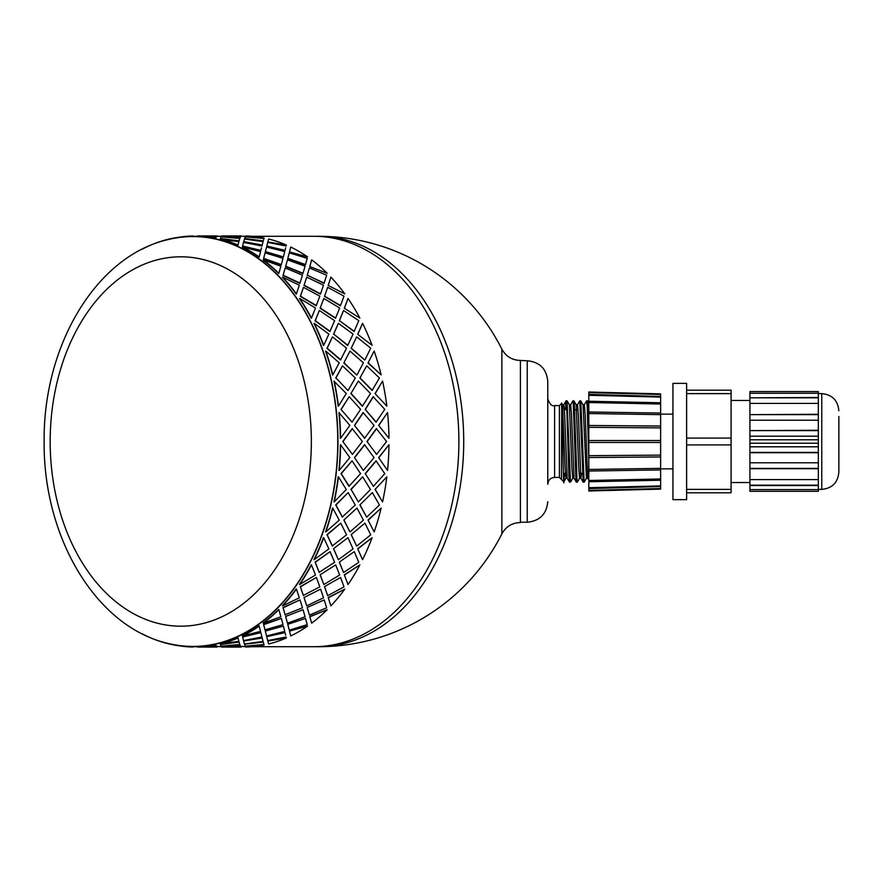 <?xml version="1.0" encoding="UTF-8"?>
<svg xmlns="http://www.w3.org/2000/svg" width="883" height="883" viewBox="0 0 883 883"><rect width="100%" height="100%" fill="white"/><g stroke="black" fill="none" stroke-linecap="round" stroke-linejoin="round"><path stroke-width="1.32" d="M520.407 522.217L527.239 522.217L527.239 360.783L520.407 360.441C512.085 360.198 505.904 356.434 501.875 349.16L501.875 533.84A205.209 205.209 0 0 1 318.608 646.709A205.209 145.11 -90 0 0 463.718 441.5A205.209 145.11 -90 0 0 318.608 236.291L252.019 236.291M520.407 360.441L520.407 522.559C512.085 522.802 505.904 526.566 501.875 533.84M252.019 646.709L313.774 646.709A205.209 145.11 -90 0 0 458.884 441.5A205.209 145.11 -90 0 0 313.774 236.291A205.209 145.11 -90 0 1 458.884 441.5A205.209 145.11 -90 0 1 313.774 646.709L318.608 646.709M142.108 249.238A205.209 145.11 90 0 1 192.847 236.291A205.209 145.11 90 0 1 337.957 441.5A205.209 145.11 90 0 1 192.847 646.709A205.209 145.11 90 0 1 142.108 633.751M168.355 643.475A204.922 144.9 -90 0 0 337.759 441.5A204.922 144.9 -90 0 0 168.355 239.525C95.607 255.938 43.035 346.434 44.15 441.5C43.035 536.566 95.596 627.051 168.355 643.475M368.023 362.968L374.16 351.07L368.023 362.968L381.147 374.922L368.244 362.836M359.878 378.09L366.688 365.827L359.878 378.09L372.096 390.463L379.458 377.979L366.688 365.827M350.882 393.597L358.377 381.059L350.882 393.597L362.405 406.213L370.463 393.509L358.377 381.059M348.145 390.385L355.275 377.979L342.505 365.827L335.926 377.979L347.913 390.463L335.926 377.979M356.964 374.922L363.41 362.836L349.977 351.07L343.84 362.968L356.732 375.032L344.061 362.836M364.944 359.867L370.728 348.178L356.655 336.864L351.158 348.332L364.723 359.999L351.379 348.178M338.454 406.158L346.279 393.509L333.962 381.158A205.209 145.11 -90 0 1 338.211 406.213L338.454 406.158A205.551 145.353 -90 0 0 334.193 381.059M349.204 396.655L341.004 409.403L352.063 422.151L360.595 409.348L349.204 396.655L341.246 409.348M351.114 393.509L362.637 406.158M335.695 378.09L342.505 365.827M360.109 377.979L372.328 390.385M343.84 362.968L349.977 351.07M374.16 351.07A205.551 145.353 90 0 1 381.147 374.922M351.158 348.332L356.655 336.864M192.847 646.709L197.549 646.709A205.209 145.11 -90 0 0 215.717 644.667L216.346 646.422L215.717 644.667M216.335 646.312L221.368 646.709M240.529 646.312L245.551 646.709M197.549 236.313A205.209 145.11 -90 0 1 215.717 238.333L216.346 236.578L192.847 236.291M237.935 245.364L238.874 241.622L220.22 239.337A205.209 145.11 -90 0 1 237.935 245.364L238.874 241.622M259.216 256.909L259.105 257.218A205.209 145.11 -90 0 0 242.273 247.35L242.35 247.03A205.551 145.353 -90 0 1 259.216 256.909L260.562 251.589L242.35 247.03M278.84 273.322L278.708 273.609A205.209 145.11 -90 0 0 263.167 260.143L263.277 259.834A205.551 145.353 -90 0 1 278.84 273.322L280.882 266.236L263.277 259.834M238.874 641.378L220.22 643.663A205.209 145.11 -90 0 0 237.935 637.636L238.874 641.378L237.935 637.636M296.423 293.884L296.246 294.127A205.209 145.11 -90 0 0 282.394 277.394L282.538 277.119A205.551 145.353 -90 0 1 296.423 293.884L299.337 285.198L282.538 277.119M242.35 635.97L242.273 635.65A205.209 145.11 -90 0 0 259.105 625.782L259.216 626.091A205.551 145.353 -90 0 1 242.35 635.97L260.562 631.411L259.216 626.091M311.5 318.079L311.313 318.288A205.209 145.11 -90 0 0 299.469 298.686L299.646 298.454A205.551 145.353 -90 0 1 311.5 318.079L315.463 308.001L299.646 298.454M263.277 623.166L263.167 622.857A205.209 145.11 -90 0 0 278.708 609.391L278.84 609.678A205.551 145.353 -90 0 1 263.277 623.166L280.882 616.764L278.84 609.678M323.719 345.319L323.509 345.474A205.209 145.11 -90 0 0 313.984 323.498L314.182 323.299A205.551 145.353 -90 0 1 323.719 345.319L328.873 334.094L314.182 323.299M282.538 605.881L282.394 605.606A205.209 145.11 -90 0 0 296.246 588.873L296.423 589.116A205.551 145.353 -90 0 1 282.538 605.881L299.337 597.802L296.423 589.116M332.781 374.922L332.549 375.032A205.209 145.11 -90 0 0 325.584 351.213L325.794 351.07A205.551 145.353 -90 0 1 332.781 374.922L339.227 362.836L325.794 351.07M299.646 584.546L299.469 584.314A205.209 145.11 -90 0 0 311.313 564.712L311.5 564.921A205.551 145.353 -90 0 1 299.646 584.546L315.463 574.999L311.5 564.921M314.182 559.701L313.984 559.502A205.209 145.11 -90 0 0 323.509 537.526L323.719 537.681A205.551 145.353 -90 0 1 314.182 559.701L328.873 548.906L323.719 537.681M340.595 438.266L340.363 438.277A205.209 145.11 -90 0 0 338.929 412.582L349.845 425.374L340.595 438.266A205.551 145.353 -90 0 0 339.171 412.538M325.794 531.93L325.584 531.787A205.209 145.11 -90 0 0 332.549 507.968L332.781 508.078A205.551 145.353 -90 0 1 325.794 531.93L339.227 520.164L332.781 508.078M339.171 470.462L338.929 470.418A205.209 145.11 -90 0 0 340.363 444.723L340.595 444.734A205.551 145.353 -90 0 1 339.171 470.462L349.845 457.626L340.595 444.734M334.193 501.941L333.962 501.842A205.209 145.11 -90 0 0 338.211 476.787L338.454 476.842A205.551 145.353 -90 0 1 334.193 501.941L346.279 489.491L338.454 476.842M357.692 334.282L372.096 345.319L357.692 334.282L362.56 323.299L357.891 334.094M339.458 320.672L354.061 331.544L358.807 320.672L343.542 310.474L339.458 320.672L354.271 331.357M339.271 320.882L343.542 310.474M333.708 334.094L347.692 345.474L353.057 334.094L338.366 323.299L333.708 334.094L347.913 345.319M333.509 334.282L338.366 323.299M332.472 336.864L326.975 348.332L340.529 359.999L346.544 348.178L332.472 336.864L327.196 348.178L340.761 359.867M344.304 308.222L359.867 318.079L344.304 308.222L348.012 298.454L344.491 308.001M378.619 425.396L388.973 438.266L378.619 425.396L387.538 412.538A205.551 145.353 90 0 1 388.973 438.266M365.198 409.403L376.003 422.184L384.778 409.348L373.156 396.732L365.198 409.403L376.246 422.151M375.065 393.597L386.82 406.158L375.065 393.597L382.56 381.059A205.551 145.353 90 0 1 386.82 406.158M285.242 267.946L282.979 275.474L299.856 283.377L302.472 275.198L285.242 267.946L283.123 275.198L300.01 283.112M285.595 266.523L302.891 273.609L305.076 266.236L287.472 259.834L285.595 266.523L287.472 259.834M287.748 258.653L305.408 264.867L307.207 258.344L289.271 252.847L287.748 258.653L289.271 252.847M289.492 251.909L307.582 256.909L289.492 251.909L290.639 247.35M289.591 251.589L290.54 247.77M265.088 252.847L263.564 258.653L281.224 264.867L283.024 258.344L265.088 252.847L263.675 258.344L281.346 264.569M266.534 247.03L265.308 251.909L283.399 256.909L284.745 251.589L266.534 247.03L266.346 247.77M265.308 251.909L266.456 247.35M286.136 246.004L267.692 242.406L266.787 246.004L284.966 250.695L285.695 247.77M267.836 241.953L286.379 245.032L267.836 241.953M250.22 645.793L245.353 646.08M226.026 645.793L239.9 644.667L240.529 646.422L239.933 645.009L221.169 646.08M244.569 644.182L263.2 641.775L263.962 644.524L263.255 642.107L244.569 644.182M267.836 641.047L286.379 637.967L267.836 641.047M220.43 644.524L239.017 641.775L239.768 644.524L239.072 642.107L220.43 644.524L221.037 646.146L239.768 644.524M243.653 641.047L262.119 637.636L263.057 641.378L262.196 637.967L243.653 641.047M266.71 636.665L285.054 632.625L266.71 636.665M285.695 635.23L285.054 632.625M289.492 631.091L307.582 626.091L289.492 631.091L290.639 635.65M289.591 631.411L290.54 635.23M330.087 551.643L315.076 562.118L319.171 572.305L334.624 562.328L330.087 551.643L315.275 562.328L319.359 572.526M333.509 548.718L338.366 559.701L353.057 548.906L347.913 537.681L333.509 548.718L347.913 537.681M351.158 534.668L356.655 546.135L370.728 534.822L364.944 523.133L351.158 534.668L364.944 523.133M368.023 520.032L374.16 531.93L368.023 520.032L381.147 508.078L368.244 520.164M340.761 523.133L326.975 534.668L332.262 545.959L346.544 534.822L340.761 523.133L327.196 534.822L332.472 546.135M343.84 520.032L349.977 531.93L363.41 520.164L356.964 508.078L343.84 520.032L356.964 508.078M359.878 504.91L366.688 517.173L379.458 505.021L372.328 492.615L359.878 504.91L372.328 492.615M351.114 489.491L358.377 501.941L370.463 489.491L362.637 476.842L351.114 489.491L358.377 501.941M350.882 489.403L362.637 476.842M348.145 492.615L335.695 504.91L342.273 517.041L355.275 505.021L348.145 492.615L335.926 505.021L342.505 517.173M352.063 460.849L341.004 473.597L348.973 486.268L360.595 473.652L352.063 460.849L341.246 473.652L349.204 486.345M357.692 548.718L362.56 559.701L357.692 548.718L372.096 537.681L357.891 548.906M339.271 562.118L343.542 572.526L358.807 562.328L354.271 551.643L339.271 562.118L354.271 551.643M320.121 574.778L323.829 584.546L339.657 574.999L335.683 564.921L320.121 574.778L335.683 564.921M316.39 577.438L300.297 586.61L303.322 595.429L319.812 586.853L316.39 577.438L300.463 586.853L303.487 595.694M344.304 574.778L348.012 584.546L344.304 574.778L359.867 564.921L344.491 574.999M324.48 586.61L327.67 595.694L343.995 586.853L340.573 577.438L324.48 586.61L340.573 577.438M304.017 597.548L306.721 605.881L323.52 597.802L320.606 589.116L304.017 597.548L320.606 589.116M300.01 599.888L282.979 607.526L285.11 614.767L302.472 607.802L300.01 599.888L283.123 607.802L285.242 615.054M328.2 597.548L330.904 605.881L328.2 597.548L344.789 589.116L328.366 597.802M307.163 607.526L309.425 615.054L326.655 607.802L324.193 599.888L307.163 607.526L324.193 599.888M285.595 616.477L287.472 623.166L305.076 616.764L303.035 609.678L285.595 616.477L303.035 609.678M281.346 618.431L263.564 624.347L264.988 629.833L283.024 624.656L281.346 618.431L263.675 624.656L265.088 630.153M309.778 616.477L311.655 623.166L309.778 616.477L327.218 609.678L309.911 616.764M287.748 624.347L289.271 630.153L307.207 624.656L305.529 618.431L287.748 624.347L305.529 618.431M265.397 631.411L266.534 635.97L284.745 631.411L283.399 626.091L265.308 631.091L266.456 635.65M266.534 635.97L266.346 635.23M265.308 631.091L283.399 626.091M242.604 636.996L260.871 632.625L242.604 636.996L243.509 640.594L261.953 636.996L261.511 635.23M216.335 236.688L217.03 235.949L216.467 236.688M240.529 236.688L241.225 235.949L240.662 236.688M226.026 237.207L239.9 238.333L240.529 236.578L221.732 235.971L221.169 236.92M220.43 238.476L239.017 241.225L239.768 238.476L221.037 236.854L220.43 238.476L239.072 240.893L239.768 238.476M250.22 237.207L245.353 236.92M244.569 238.818L263.2 241.225L263.962 238.476L245.22 236.854L244.569 238.818M243.653 241.953L262.119 245.364L263.057 241.622L244.448 239.006L243.653 241.953M261.953 246.004L243.509 242.406L242.604 246.004L260.783 250.695L261.511 247.77M309.778 266.523L327.218 273.322L309.778 266.523L311.655 259.834L309.911 266.236M304.017 285.452L320.441 294.127L323.52 285.198L306.721 277.119L304.017 285.452L306.721 277.119M307.306 275.198L324.039 283.377L326.655 275.198L309.425 267.946L307.306 275.198L324.193 283.112M307.163 275.474L309.425 267.946M303.487 287.306L300.297 296.39L316.202 305.794L319.812 296.147L303.487 287.306L300.463 296.147L316.39 305.562M328.2 285.452L344.789 293.884L328.2 285.452L330.904 277.119L328.366 285.198M324.48 296.39L340.397 305.794L343.995 296.147L327.67 287.306L324.48 296.39L327.67 287.306M320.121 308.222L335.496 318.288L339.657 308.001L323.829 298.454L320.121 308.222L323.829 298.454M319.359 310.474L315.076 320.882L329.878 331.544L334.624 320.672L319.359 310.474L315.275 320.672L330.087 331.357M354.436 425.396L364.547 438.277L374.028 425.374L363.112 412.582L354.436 425.396L364.789 438.266M366.975 441.5L376.611 454.403L386.566 441.5L376.368 428.619L366.975 441.5L376.611 454.403M378.619 457.604L387.538 470.462L378.619 457.604L388.973 444.734A205.551 145.353 90 0 1 387.538 470.462M375.065 489.403L382.56 501.941A205.551 145.353 90 0 0 386.82 476.842L375.065 489.403L386.82 476.842M342.792 441.5L352.427 454.403L362.383 441.5L352.185 428.619L342.792 441.5L352.427 454.403M354.436 457.604L363.354 470.462L374.028 457.626L364.547 444.723L354.436 457.604L363.354 470.462M365.198 473.597L373.399 486.345L384.778 473.652L376.003 460.816L365.198 473.597L373.399 486.345M341.004 409.403L352.063 422.151M376.246 460.849L365.43 473.652M364.789 444.734L354.679 457.626M352.427 428.597L343.034 441.5M362.56 323.299A205.551 145.353 90 0 1 372.096 345.319M376.611 428.597L367.218 441.5M363.354 412.538L354.679 425.374M320.308 308.001L335.683 318.079M324.646 296.147L340.573 305.562M348.012 298.454A205.551 145.353 90 0 1 359.867 318.079M373.399 396.655L365.43 409.348M330.904 277.119A205.551 145.353 90 0 1 344.789 293.884M304.171 285.198L320.606 293.884M285.728 266.236L303.035 273.322M287.858 258.344L305.529 264.569M265.397 251.589L283.399 256.909M311.655 259.834A205.551 145.353 90 0 1 327.218 273.322M266.787 246.004L285.054 250.375M290.717 247.03A205.551 145.353 90 0 1 307.582 256.909M286.379 245.032A205.551 145.353 90 0 0 268.631 239.006L267.891 241.622M262.119 245.364L263.057 241.622M263.2 241.225L263.962 238.476M242.604 246.004L260.871 250.375M243.708 241.622L262.196 245.032M244.613 238.476L263.255 240.893M264.116 237.991A205.551 145.353 90 0 0 245.916 235.971L245.364 236.578M239.9 238.333L240.529 236.578M238.002 245.032A205.551 145.353 -90 0 0 220.253 239.006M221.18 236.578L239.933 237.991M240.673 236.346L221.876 236.291M217.174 236.313L217.726 236.578M215.717 238.333L216.346 236.578M215.75 237.991A205.551 145.353 -90 0 0 197.549 235.971M197.682 235.971L216.49 236.346M192.991 236.313L193.543 236.578M192.991 235.971A205.551 145.353 -90 0 0 179.536 237.152M241.225 647.051L221.876 647.051L241.225 646.709M217.726 646.422L217.03 647.029M197.682 647.029L217.03 646.709M221.18 646.422L221.732 647.029L240.529 646.422M244.613 644.524L245.22 646.146L263.962 644.524M179.536 645.848A205.551 145.353 -90 0 0 192.991 647.029L192.991 646.687M193.543 646.422L192.991 647.029M217.03 647.051L197.682 647.051M243.708 641.378L244.448 643.994L263.057 641.378M266.787 636.996L267.692 640.594L286.136 636.996M197.549 646.687L216.346 646.422M197.549 647.029A205.551 145.353 -90 0 0 215.75 645.009M245.364 646.422L245.916 647.029A205.551 145.353 90 0 0 264.116 645.009M267.891 641.378L268.631 643.994A205.551 145.353 90 0 0 286.379 637.967M220.253 643.994A205.551 145.353 -90 0 0 238.002 637.967M261.953 636.996L260.871 632.625M287.858 624.656L289.271 630.153M285.728 616.764L287.472 623.166M307.306 607.802L309.425 615.054M304.171 597.802L306.721 605.881M324.646 586.853L327.67 595.694M307.582 626.091A205.551 145.353 90 0 1 290.717 635.97M327.218 609.678A205.551 145.353 90 0 1 311.655 623.166M320.308 574.999L323.829 584.546M344.789 589.116A205.551 145.353 90 0 1 330.904 605.881M339.458 562.328L343.542 572.526M359.867 564.921A205.551 145.353 90 0 1 348.012 584.546M333.708 548.906L338.366 559.701M351.379 534.822L356.655 546.135M344.061 520.164L349.977 531.93M360.109 505.021L366.688 517.173M388.973 444.734L378.862 457.626M375.297 489.491L382.56 501.941M381.147 508.078A205.551 145.353 90 0 1 374.16 531.93M372.096 537.681A205.551 145.353 90 0 1 362.56 559.701M387.538 412.538L378.862 425.374M382.56 381.059L375.297 393.509M583.188 482.151L584.16 482.151L580.815 400.948L579.767 400.849L583.188 482.14L580.871 478.189L578.354 415.198L577.515 404.767L576.191 404.767M584.292 404.811L586.61 400.849L587.173 406.18L588.806 459.105M588.806 423.895L587.581 400.86M586.478 478.189L584.16 482.151M570.617 404.811L572.879 400.904L573.199 402.129L575.893 478.586L576.301 482.107L577.327 482.151M577.449 404.811L579.767 400.849M579.634 478.189L577.327 482.14L577.029 480.705L574.325 403.906L573.95 400.893L572.924 400.849M565.352 409.69L566.036 400.893L566.754 408.244L568.906 476.047L569.447 482.074L570.473 482.151L567.063 400.86M572.802 478.189L570.484 482.151M567.217 478.233L565.904 478.233L565.065 467.802L562.537 404.811L561.687 403.343L561.445 479.469L563.862 481.82L564.127 473.31M569.458 482.107L567.195 478.189L564.667 415.198L563.829 404.767L562.515 404.767M574.06 478.233L572.747 478.233L571.897 467.813L569.38 404.811L567.118 400.904M576.301 482.107L574.038 478.189L571.511 415.198L570.672 404.767L569.347 404.767M580.904 478.233L579.579 478.233L578.74 467.802L576.158 404.767M588.806 480.076L587.714 478.189L586.422 478.233L583.056 404.811L580.793 400.893M587.714 478.189L585.197 415.187L584.347 404.767L583.034 404.767M581.5 473.31L580.937 478.233M561.445 405.22C562.372 385.021 563.266 507.924 564.127 478.2L564.38 473.31M566.577 404.867L566.334 409.69M563.376 473.31L565.33 473.31M580.363 473.31L582.46 473.31M587.206 473.31L588.806 473.31M559.392 405.584L554.601 405.584L554.601 477.416L559.392 477.416L559.392 405.584L561.445 403.531M554.601 477.416C550.451 477.813 548.166 480.098 547.769 484.248L547.769 381.301C546.544 368.84 539.712 361.997 527.239 360.783M818.331 491.301L818.331 489.601L749.921 489.601L749.921 491.301L818.331 491.301L749.921 491.301M749.921 489.601L749.921 485.518L818.331 485.518L818.331 489.601M818.331 393.266L818.331 391.566L749.921 391.566L749.921 393.266L818.331 393.266L818.331 436.191L749.921 436.191L749.921 443.211L818.331 443.211L818.331 485.518M818.331 443.211L818.331 439.789L749.921 439.789M818.331 436.191L818.331 439.789M731.091 492.802L686.621 492.802L731.091 492.802L731.091 489.381L686.621 489.381M686.621 393.619L731.091 393.619L731.091 390.198L686.621 390.198M731.091 393.619L731.091 438.078L686.621 438.078M686.621 444.922L731.091 444.922L731.091 438.078M731.091 444.922L731.091 489.381M686.621 390.772L686.621 499.646L672.945 499.646L672.945 383.354L686.621 383.354L686.621 390.772M818.331 479.59L749.921 479.59L749.921 485.175L818.331 485.175M749.921 479.59L749.921 468.707L818.331 468.707M818.331 462.791L749.921 462.791L749.921 468.365L818.331 468.365M749.921 462.791L749.921 452.725L818.331 452.725M818.331 446.809L749.921 446.809L749.921 452.383L818.331 452.383M749.921 446.809L749.921 443.211M749.921 436.191L749.921 430.617L818.331 430.617M749.921 430.617L818.331 430.275M749.921 430.275L749.921 420.209L818.331 420.209M749.921 420.209L749.921 414.635L818.331 414.635M749.921 414.635L818.331 414.293M749.921 414.293L749.921 403.41L818.331 403.41M749.921 403.41L749.921 397.825L818.331 397.825M749.921 397.825L818.331 397.482M749.921 393.266L749.921 397.482M749.921 391.566L818.331 391.566M660.627 468.862L672.945 468.862M818.331 489.381L821.753 489.381C832.139 488.365 837.835 482.67 838.85 472.284L838.85 416.533M731.091 482.537L749.921 482.537M588.818 401.246L660.639 402.769L588.806 401.368L588.806 402.516L588.806 392.008L588.806 392.604L660.627 394.48L660.627 393.884L660.627 397.085L588.806 395.297L588.806 394.69M660.627 396.478L588.818 394.381M588.806 440.529L660.627 440.529L660.627 478.972L588.806 480.484L588.806 402.516L660.627 404.028L660.627 397.085M588.818 481.754L660.639 480.231L660.627 485.915L588.806 487.703L588.806 481.632L660.627 480.231L660.627 478.972M660.627 485.915L660.627 489.116L660.627 488.52L588.806 490.396L588.806 490.992L588.806 488.31M588.806 413.542L660.627 414.646L660.627 413.067L588.806 411.975L660.639 413.067L660.627 404.028M660.627 414.646L660.627 426.048L588.806 425.463M660.627 426.048L660.627 427.891L588.806 427.317M660.627 440.529L660.627 427.891M588.806 442.471L660.627 442.471M588.818 488.619L660.627 486.522M660.627 455.109L588.806 455.683M588.806 457.537L660.627 456.952M660.627 468.354L588.806 469.458M588.806 471.025L660.627 469.922L588.806 471.036M50.165 441.5A184.69 130.596 -90 0 0 246.059 601.444A184.69 130.596 -90 0 0 246.059 281.556A184.69 130.596 -90 0 0 50.165 441.5M821.753 489.381L821.753 393.619C832.139 394.635 837.835 400.33 838.85 410.716M501.875 349.149A205.209 205.209 0 0 0 318.608 236.291M245.551 236.291L241.225 236.291M221.368 236.291L217.03 236.291M221.876 235.949L241.225 235.949M197.682 235.949L217.03 235.949M587.581 400.849L586.621 400.849M566.036 400.893L563.773 404.811M565.959 478.189L563.851 481.831M576.213 404.811L573.95 400.893M588.806 402.924L587.636 400.904M576.731 409.69L574.634 409.69M567.063 400.849L566.091 400.849M559.392 477.416L561.445 479.469M554.601 405.584C551.93 406.511 549.656 404.226 547.769 398.752M527.239 522.217C539.712 521.003 546.544 514.16 547.769 501.699M672.945 414.138L660.627 414.138M821.753 393.619L818.331 393.619M749.921 400.463L731.091 400.463M660.65 489.116L588.818 490.992M660.65 393.884L588.818 392.008"/></g></svg>
